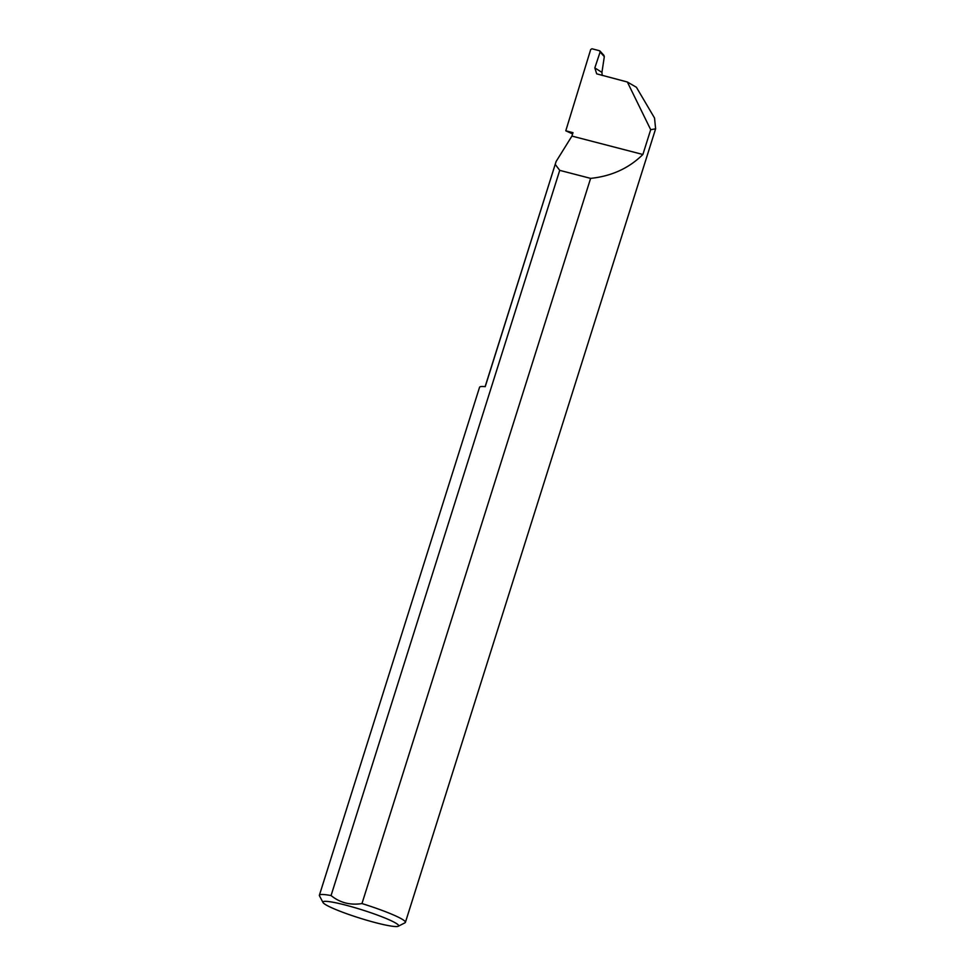 <?xml version="1.0" encoding="UTF-8"?>
<svg xmlns="http://www.w3.org/2000/svg" width="975" height="975" viewBox="0 0 975 975"><rect width="100%" height="100%" fill="white"/><g stroke="black" fill="none" stroke-linecap="round" stroke-linejoin="round"><path stroke-width="1.46" d="M572.605 133.916A127.493 13.772 17.5 0 1 565.793 130.796L572.995 132.673L571.923 136.086L556.103 161.521L485.221 386.673A45.094 4.875 -162.5 0 0 479.554 387.27L319.386 895.245A45.094 4.875 17.5 0 1 331.061 895.562C339.934 902.728 350.232 905.397 361.969 903.569A45.094 4.875 17.5 0 1 401.822 919.035A45.094 4.875 17.5 0 1 405.405 922.374A45.094 4.875 17.5 0 1 404.991 922.801L398.263 926.25A39.683 4.29 -162.5 0 0 395.472 922.935A39.683 4.29 -162.5 0 0 351.634 906.738A39.683 4.29 -162.5 0 0 323.018 902.521A39.683 4.29 -162.5 0 0 326.089 904.946A39.683 4.29 -162.5 0 0 365.881 919.973A39.683 4.29 -162.5 0 0 398.263 926.25M323.018 902.521L319.483 895.83A45.094 4.875 17.5 0 1 319.386 895.245M627.352 82.01L650.703 129.687L655.614 128.834L654.542 118.036L636.419 87.287L627.352 82.01L596.688 73.844L594.823 67.921L601.941 72.382L604.317 56.623L600.112 52.016L594.823 67.921M601.941 72.382L602.184 75.477M650.703 129.687L642.878 154.489C628.936 168.248 611.52 176.207 590.618 178.376L361.969 903.569M565.793 130.796L590.692 49.542L591.959 48.774L599.503 50.737L600.112 52.016L599.503 50.737M331.061 895.562L559.723 170.357L555.287 164.458M642.878 154.489L571.923 136.086M559.723 170.357L590.618 178.376M603.537 55.161L604.317 56.623M405.405 922.374L655.614 128.834M485.123 386.661L556.103 161.521M599.93 50.993L603.988 55.429"/></g></svg>
